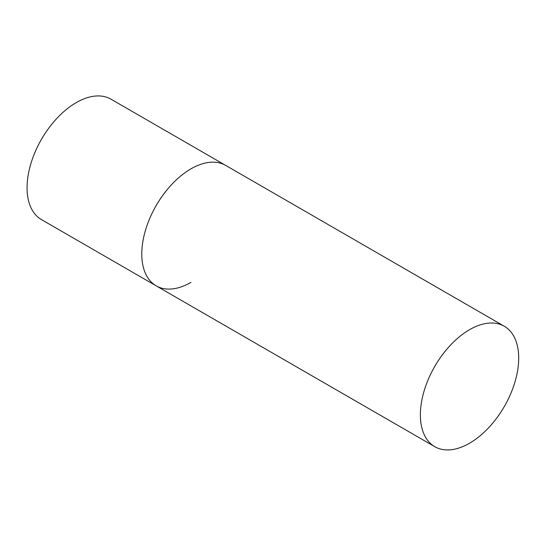 <?xml version="1.0" encoding="UTF-8"?>
<svg xmlns="http://www.w3.org/2000/svg" width="546" height="546" viewBox="0 0 546 546"><rect width="100%" height="100%" fill="white"/><g stroke="black" fill="none" stroke-linecap="round" stroke-linejoin="round"><path stroke-width="0.82" d="M190.943 282.391A69.526 40.145 -60 0 1 156.176 285.838A69.526 40.145 -60 0 1 145.523 230.125A69.526 40.145 -60 0 1 190.943 168.857A69.526 40.145 -60 0 1 225.703 165.411A69.526 40.145 120 0 0 172.126 184.036A69.526 40.145 120 0 0 141.776 254.006A69.526 40.145 120 0 0 156.176 285.838L41.462 219.608A69.526 40.145 -60 0 1 30.808 163.896A69.526 40.145 -60 0 1 76.228 102.628A69.526 40.145 -60 0 1 110.988 99.181L504.299 326.255A69.526 40.145 120 0 0 450.723 344.881A69.526 40.145 120 0 0 420.372 414.851A69.526 40.145 120 0 0 434.773 446.683A69.526 40.145 120 0 0 488.349 428.057A69.526 40.145 120 0 0 518.7 358.087A69.526 40.145 120 0 0 504.299 326.255M156.176 285.838L434.773 446.683"/></g></svg>
